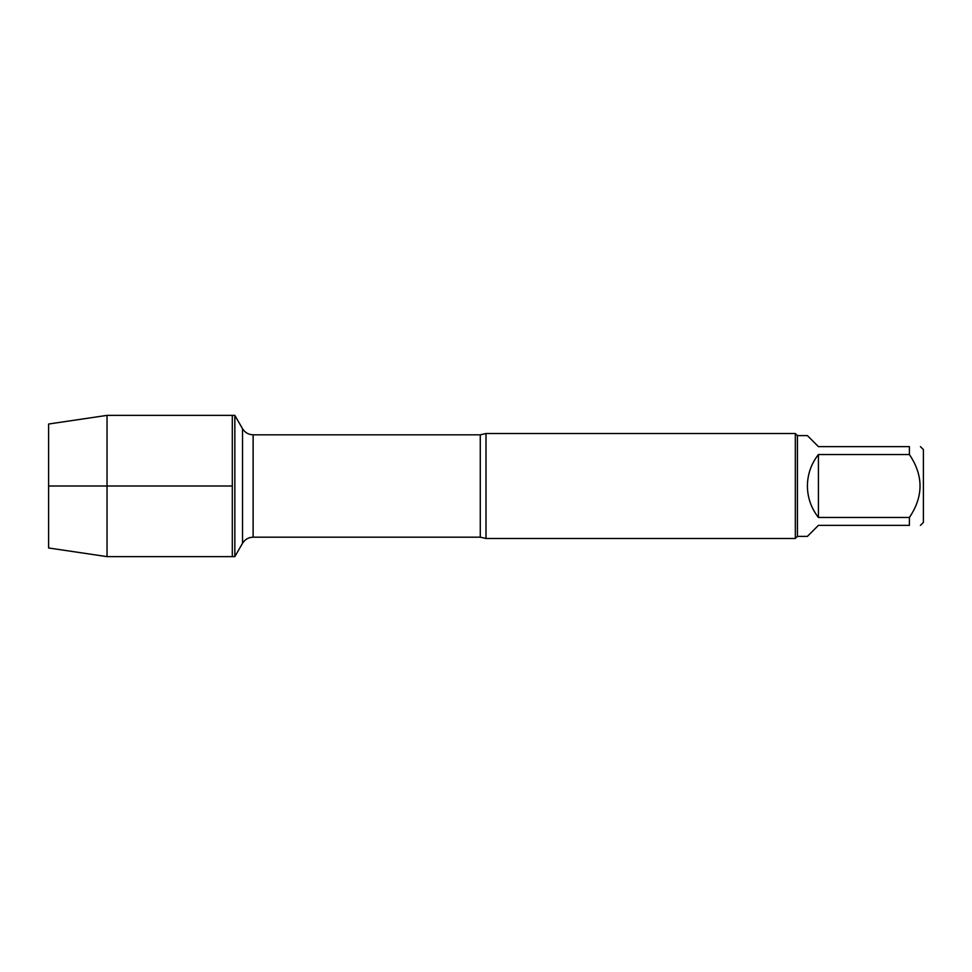 <?xml version="1.0" encoding="UTF-8"?>
<svg xmlns="http://www.w3.org/2000/svg" width="972" height="972" viewBox="0 0 972 972"><rect width="100%" height="100%" fill="white"/><g stroke="black" fill="none" stroke-linecap="round" stroke-linejoin="round"><path stroke-width="1.46" d="M234.835 556.628L234.835 415.372L232.308 415.372L232.308 556.628L232.308 415.372L107.041 415.372L107.041 556.628L234.835 556.628L242.526 543.299L242.526 428.701L234.835 415.372M486 433.512L486 538.488L795.327 538.488L795.327 433.512L486 433.512L480.277 434.824L253.133 434.824L253.133 537.176C248.516 537.334 244.98 539.375 242.526 543.299M920.423 446.634L923.4 449.611L923.4 522.389L920.423 525.366M818.424 525.366L807.404 536.386L797.429 536.386L797.429 435.614L807.404 435.614L818.424 446.634L909.403 446.634C923.57 446.634 923.57 446.634 909.403 446.634L909.403 454.544C923.57 475.539 923.57 496.51 909.403 517.456L909.403 525.366C923.57 525.366 923.57 525.366 909.403 525.366L818.424 525.366M818.424 454.544C811.207 463.79 807.525 474.275 807.404 486C807.525 497.725 811.207 508.21 818.424 517.456L818.424 454.544L909.403 454.544M818.424 517.456L909.403 517.456M107.041 556.628L48.6 547.977L48.6 424.023L107.041 415.372M232.308 486L48.6 486L232.308 486M486 538.488L480.277 537.176L480.277 434.824M480.277 537.176L253.133 537.176M253.133 434.824C248.516 434.666 244.98 432.625 242.526 428.701M797.429 435.614L795.327 433.512M797.429 536.386L795.327 538.488"/></g></svg>
